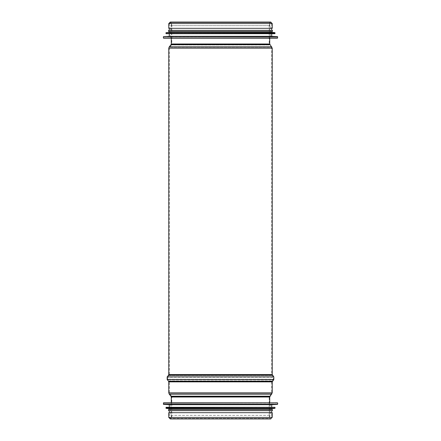 <?xml version="1.0" encoding="UTF-8"?>
<svg xmlns="http://www.w3.org/2000/svg" width="441" height="441" viewBox="0 0 441 441"><rect width="100%" height="100%" fill="white"/><g stroke="black" fill="none" stroke-linecap="round" stroke-linejoin="round"><path stroke-width="0.33" stroke-dasharray="2.21 1.65" d="M271.706 417.434L169.294 417.434L169.294 412.682L169.294 417.434L271.706 417.434L169.294 417.434L271.706 417.434L271.706 412.682L169.294 412.682L271.706 412.682L271.706 417.434C271.044 418.713 270.383 418.713 269.721 417.434L171.279 417.434L269.721 417.434L269.721 402.815M271.706 23.566L271.706 28.318L271.706 23.566L169.294 23.566L169.294 28.318L271.706 28.318L169.294 28.318L169.294 23.566L271.706 23.566C271.044 22.287 270.383 22.287 269.721 23.566L171.279 23.566L269.721 23.566L269.721 38.185M168.771 412.682L272.229 412.682M168.771 417.434L272.229 417.434C271.221 419.391 270.206 419.391 269.197 417.434L171.803 417.434L269.197 417.434L269.197 397.016L271.353 393.83L169.647 393.83L271.353 393.83L271.706 392.837L169.294 392.837L271.706 392.837L271.706 381.873L273.437 379.216L167.563 379.216L273.437 379.216L273.437 377.22L167.563 377.22L273.437 377.22L271.706 374.558L169.294 374.558L271.706 374.558L271.706 48.163L169.294 48.163L271.706 48.163L271.353 47.17L169.647 47.17L271.353 47.17L269.197 43.984L171.803 43.984L269.197 43.984L269.197 23.566L270.713 22.05L170.287 22.05L171.803 23.566L269.197 23.566L171.803 23.566L171.803 43.984L171.444 44.976L269.556 44.976L171.444 44.976L169.294 48.163L169.294 374.558L168.936 375.556L272.064 375.556L168.936 375.556L167.563 377.22L167.563 379.216L168.936 380.875L272.064 380.875L168.936 380.875L169.294 381.873L271.706 381.873L169.294 381.873L169.294 392.837L171.444 396.024L269.556 396.024L171.444 396.024L171.803 397.016L269.197 397.016L171.803 397.016L171.803 417.434L170.287 418.95L270.713 418.95M168.771 28.318L272.229 28.318M170.65 402.815L270.35 402.815L170.65 402.815L170.65 415.345L270.35 415.345L170.65 415.345C172.001 416.045 172.001 416.739 170.65 417.434L270.35 417.434L170.65 417.434M163.55 402.815L270.35 402.815L270.35 415.345C268.955 416.365 268.955 417.059 270.35 417.434M169.294 404.695L271.706 404.695M169.294 407.302L166.163 407.302M169.294 408.664L271.706 408.664M169.294 409.601L271.706 409.601L169.294 409.601M168.561 409.601L271.706 409.601M168.561 410.648L272.439 410.648M169.294 410.648L271.706 410.648L169.294 410.648M270.35 23.566C269.093 24.828 269.093 25.523 270.35 25.655L270.35 38.185L170.65 38.185L170.65 25.655L270.35 25.655L170.65 25.655C172.001 24.955 172.001 24.261 170.65 23.566L270.35 23.566L170.65 23.566M277.45 38.185L163.55 38.185M271.706 36.305L169.294 36.305M169.294 33.698L271.706 33.698L169.294 33.698M274.837 33.698L166.163 33.698M271.706 32.336L169.294 32.336M271.706 31.399L169.294 31.399M272.439 31.399L168.561 31.399M272.439 30.352L168.561 30.352M271.706 30.352L169.294 30.352M171.279 397.016L269.721 397.016M171.042 396.354L269.958 396.354M169.245 394.16L271.755 394.16M168.771 392.837L272.229 392.837M168.771 381.873L272.229 381.873M168.534 381.206L272.466 381.206M167.161 379.547L273.839 379.547M167.161 376.884L273.839 376.884M168.534 375.225L272.466 375.225M168.771 374.558L272.229 374.558M168.771 48.163L272.229 48.163M169.245 46.84L271.755 46.84M171.042 44.646L269.958 44.646M171.279 43.984L269.721 43.984M168.771 23.566L272.229 23.566M163.341 403.024L277.659 403.024M163.341 404.182L277.659 404.182M163.539 404.391L277.461 404.391M165.954 407.512L275.046 407.512M165.954 408.157L275.046 408.157M166.141 408.366L274.859 408.366M277.659 37.976L163.341 37.976M277.659 36.818L163.341 36.818M277.461 36.609L163.539 36.609M275.046 33.488L165.954 33.488M275.046 32.843L165.954 32.843M274.859 32.634L166.141 32.634M171.279 402.815L171.279 417.434L170.287 418.426L270.713 418.426L170.287 418.426L169.294 417.434M169.294 23.566L170.287 22.574L171.279 23.566L171.279 38.185M270.713 22.574L170.287 22.574L270.713 22.574"/><path stroke-width="0.66" d="M269.721 38.185L269.721 43.984L272.229 48.163L272.229 374.558L273.839 376.884L273.839 379.547L272.229 381.873L272.229 392.837L269.721 397.016L269.721 402.815M168.771 417.434L168.771 412.682L272.229 412.682L272.229 417.434L168.771 417.434L170.287 418.95L270.713 418.95M270.713 22.05L272.229 23.566L272.229 28.318L168.771 28.318L168.771 23.566L170.287 22.05L270.713 22.05M270.35 402.815L163.55 402.815L163.539 404.391L169.294 404.695L169.294 407.302L274.837 407.302L166.163 407.302L166.141 408.366L169.294 408.664L169.294 409.601M163.539 404.391L277.461 404.391L271.706 404.695L169.294 404.695M166.141 408.366L274.859 408.366L271.706 408.664L169.294 408.664M271.706 408.664L271.706 409.601L272.439 409.601L168.561 409.601L168.561 410.648L272.439 410.648L272.439 409.601M169.294 410.648L169.294 412.682M170.65 38.185L270.35 38.185M163.341 36.818L163.55 38.185L277.45 38.185L277.659 36.818L163.539 36.609L277.659 36.818M163.539 36.609L169.294 36.305L271.706 36.305L277.461 36.609M169.294 36.305L169.294 33.698M165.954 32.843L166.163 33.698L274.837 33.698L275.046 32.843L166.141 32.634L275.046 32.843M166.141 32.634L169.294 32.336L271.706 32.336L274.859 32.634M169.294 32.336L169.294 31.399L271.706 31.399L271.706 32.336M168.561 31.399L272.439 31.399L272.439 30.352L168.561 30.352L168.561 31.399M169.294 28.318L169.294 30.352L271.706 30.352L271.706 28.318M269.721 397.016L171.279 397.016L171.279 402.815M269.958 396.354L171.042 396.354L171.279 397.016M271.755 394.16L169.245 394.16L171.042 396.354M272.229 392.837L168.771 392.837L169.245 394.16M272.229 381.873L168.771 381.873L168.771 392.837M272.466 381.206L168.534 381.206L168.771 381.873M273.839 379.547L167.161 379.547L168.534 381.206M273.839 376.884L167.161 376.884L167.161 379.547M272.466 375.225L168.534 375.225L167.161 376.884M272.229 374.558L168.771 374.558L168.534 375.225M272.229 48.163L168.771 48.163L168.771 374.558M271.755 46.84L169.245 46.84L168.771 48.163M269.958 44.646L171.042 44.646L169.245 46.84M269.721 43.984L171.279 43.984L171.042 44.646M272.229 23.566L168.771 23.566M277.45 402.815L163.341 403.024M277.659 403.024L277.659 404.182L163.341 404.182M274.837 407.302L165.954 407.512M275.046 407.512L275.046 408.157L165.954 408.157M163.341 37.976L277.659 37.976M165.954 33.488L275.046 33.488M171.279 38.185L171.279 43.984M271.706 404.695L271.706 407.302M271.706 410.648L271.706 412.682M271.706 36.305L271.706 33.698"/></g></svg>
